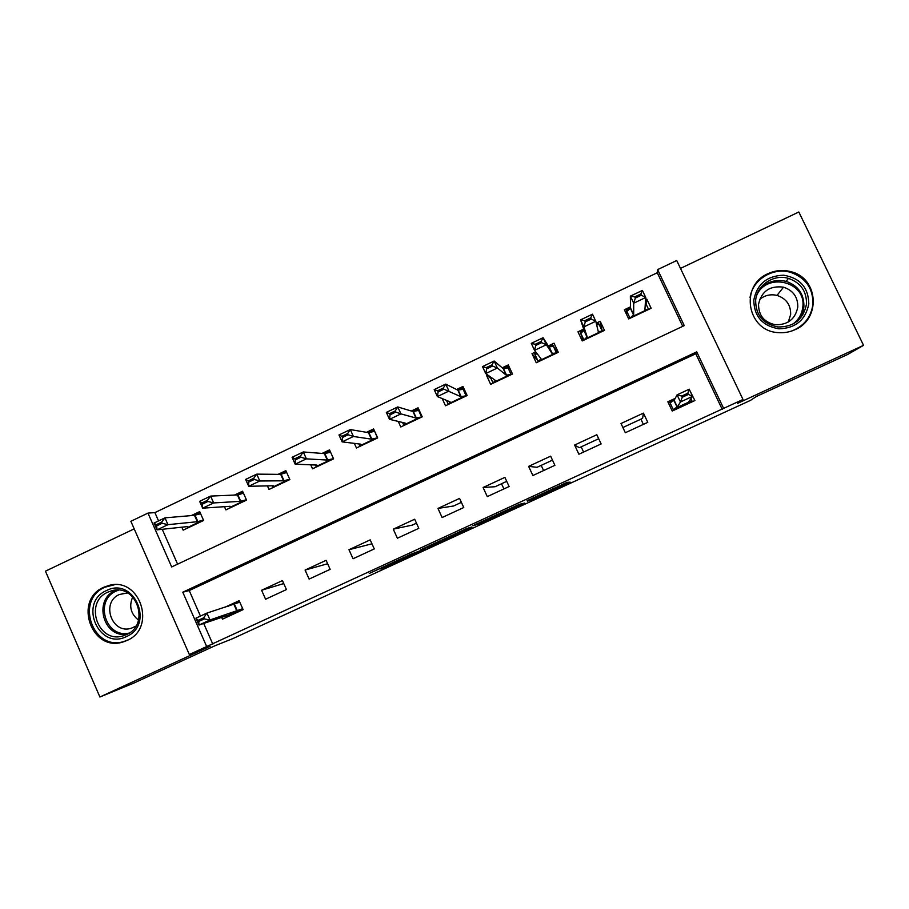 <?xml version="1.0" encoding="UTF-8"?>
<svg xmlns="http://www.w3.org/2000/svg" width="909" height="909" viewBox="0 0 909 909"><rect width="100%" height="100%" fill="white"/><g stroke="black" fill="none" stroke-linecap="round" stroke-linejoin="round"><path stroke-width="1.36" d="M530.163 500.609L570.204 482.168L567.057 482.372L527.05 500.723L544.184 493.269L527.584 501.189L546.389 492.894L530.163 500.609M126.919 640.504C157.018 628.176 140.122 576.499 109.023 585.419L103.728 587.271C73.027 600.099 91.741 652.753 123.26 641.89L126.919 640.504M795.091 329.66C820.997 319.014 818.509 278.608 791.569 271.848C783.558 269.564 775.729 270.155 768.094 273.632C739.267 285.631 747.187 331.399 778.377 332.626C784.194 333.08 789.762 332.092 795.091 329.66M380.735 568.989L425.128 548.945L410.993 554.172L369.259 573.454L412.118 553.933L418.856 551.706L380.735 568.989M206.673 646.526L189.333 654.514L130.862 521.277L147.974 513.108L171.665 566.955L684.261 325.615L657.627 269.621L676.716 260.508L742.994 399.46L723.621 408.391L696.737 351.863L182.777 592.191L206.673 646.526L723.621 408.391M742.994 399.46L737.551 403.357L863.55 345.34L847.688 354.465L756.265 396.551L750.504 400.369L233.034 638.516L214.422 645.992L134.066 682.977L99.899 697.01L210.229 646.208L189.333 654.514M480.327 523.539L524.811 503.052L519.437 504.302L475.714 524.368L472.782 525.788L480.327 523.539L479.838 522.47M471.93 527.459L430.684 546.389L420.742 549.752L466.76 528.538L471.737 527.027M134.191 528.868L45.45 571.17L99.899 697.01M863.55 345.34L798.829 211.99L680.489 268.405M722.257 409.436L695.783 353.76L189.22 590.555L200.457 616.075M203.707 623.46L212.797 644.106M675.217 398.369L667.854 401.778L672.228 411.038L694.885 400.551L690.261 391.381M643.436 413.106L621.006 423.514L625.335 432.741L647.787 422.344L643.436 413.106L642.618 418.379L622.881 427.514M596.815 434.729L574.602 445.046L578.885 454.239L601.122 443.944L596.815 434.729M550.638 456.159L528.629 466.374L532.867 475.532L554.899 465.328L550.638 456.159M504.893 477.384L483.088 487.497L487.281 496.621L509.108 486.52L504.893 477.384M459.579 498.405L437.968 508.426L442.126 517.528L463.749 507.517L459.579 498.405M414.674 519.232L393.267 529.163L397.381 538.23L418.81 528.311L414.674 519.232M370.19 539.878L348.976 549.718L353.044 558.751L374.281 548.922L370.19 539.878M326.104 560.319L305.094 570.068L309.117 579.078L330.149 569.341L326.104 560.319M282.426 580.59L261.599 590.248L265.587 599.224L286.437 589.577L282.426 580.59M221.66 617.37L222.455 619.177L243.112 609.621L239.147 600.667L224.25 607.576M682.739 326.331L657.264 272.745L154.894 512.608L158.541 520.902M162.234 529.288L177.596 564.159M630.539 306.822L624.358 309.753L628.687 318.911L651.139 308.265L646.788 299.095L645.595 299.663M583.658 329.103L577.965 331.808L582.249 340.932L604.485 330.387L600.179 321.252L596.247 323.115M535.731 351.874L532.004 353.646L536.242 362.748L558.274 352.306L554.013 343.193L548.332 345.886M487.474 374.815L486.474 375.292L490.667 384.359L512.494 374.008L508.279 364.929L502.222 367.804M442.206 398.574L445.512 405.766L467.135 395.517L462.965 386.461L456.557 389.507M398.244 421.424L400.778 426.98L422.208 416.822L418.072 407.8L411.311 411.016M354.362 443.387L356.453 447.989L377.678 437.933L373.588 428.946L366.486 432.32M310.73 464.817L312.537 468.817L333.569 458.852L329.524 449.887L322.07 453.432M267.416 485.872L269.019 489.451L289.857 479.577L285.846 470.646L278.074 474.339M224.443 506.643L225.887 509.904L246.544 500.109L242.578 491.212L234.477 495.064M181.823 527.14L183.152 530.163L203.616 520.459L199.696 511.597L191.276 515.596M154.894 512.608L147.974 513.108M657.264 272.745L657.627 269.621M695.783 353.76L696.737 351.863M189.22 590.555L182.777 592.191M646.788 299.095L646.367 304.731M600.179 321.252L602.303 331.24M532.004 353.646L538.014 361.009M486.474 375.292L490.917 378.394M640.925 419.163L643.379 424.389M581.158 446.853L583.589 452.057M574.602 445.046L579.351 447.694L598.69 438.729M541.185 465.385L543.593 470.567M528.629 466.374L537.06 467.294L552.49 460.136M501.529 483.758L503.916 488.928M483.088 487.497L495.121 486.724L506.722 481.35M437.968 508.426L453.557 505.995L461.386 502.359M393.267 529.163L412.334 525.095L416.47 523.175M348.976 549.718L371.963 543.798M305.094 570.068L327.638 563.739M261.599 590.248L283.756 583.555M765.81 274.825L766.685 274.882M517.903 506.211L519.959 505.222L515.039 506.404L497.893 514.471L517.903 506.211M451.648 536.537L468.896 528.595L451.648 536.537M645.39 302.663L648.606 309.469M626.449 314.173L626.29 310.276L630.062 318.264M634.766 296.902L635.323 298.084L641.368 295.209L640.811 294.016L634.766 296.902L630.357 296.141L642.39 290.414L645.742 297.482L633.709 303.208L630.357 296.141L630.562 308.117L627.562 310.867L626.29 310.276L630.46 308.287M635.323 298.084L633.709 303.208L633.687 314.73L630.869 317.298L647.663 309.333L644.924 309.401L645.742 297.482L641.368 295.209M630.539 318.036L630.869 317.298M647.663 309.333L648.276 309.628M640.811 294.016L642.39 290.414M673.614 410.402L669.433 401.551L668.581 403.335M692.34 401.733L690.908 398.699M674.864 399.028L669.433 401.551L670.899 402.301L674.171 400.335L677.069 394.836L689.227 389.2L692.613 396.347L688.681 401.767L691.113 401.017L692.26 401.767M682.284 397.256L688.386 394.426L687.829 393.233L681.716 396.063L682.284 397.256L680.455 401.983L677.069 394.836L681.716 396.063M673.728 410.345L674.16 408.868L677.33 407.016L680.455 401.983L692.613 396.347L688.386 394.426M689.227 389.2L687.829 393.233M596.554 324.399L598.622 323.422L602.372 331.387M583.283 340.443L580.26 332.137L583.998 340.102M584.726 320.718L585.282 321.9L591.259 319.059L590.702 317.877L584.726 320.718L580.578 319.854L592.475 314.184L595.793 321.229L583.885 326.899L580.578 319.854L584.033 330.228L581.442 332.774L580.26 332.137L583.976 330.376M585.282 321.9L583.885 326.899L587.134 336.807L584.692 339.193L601.326 331.308L598.258 331.535L595.793 321.229L591.259 319.059M584.419 339.909L584.692 339.193M587.021 337L583.908 330.444L586.998 337.023M601.326 331.308L601.985 331.569M598.622 323.422L598.429 324.706L596.668 324.888M590.702 317.877L592.475 314.184M557.422 352.703L552.842 345.17L556.558 353.112M536.878 353.351L535.742 354.476L534.651 353.806L538.355 361.748M534.651 353.806L536.537 352.919M549.127 346.931L552.842 345.17L552.57 346.488L548.968 346.886L543.071 337.728L546.343 344.75L534.549 350.351L541.014 358.691L538.935 360.896L555.422 353.078L552.036 353.453L546.343 344.75L541.65 342.659L541.105 341.489L535.185 344.306L535.731 345.477L541.65 342.659M538.73 361.566L538.935 360.896M535.731 345.477L534.549 350.351L531.288 343.341L543.071 337.728L541.105 341.489M555.422 353.078L556.138 353.317M535.185 344.306L531.288 343.341M510.222 369.122L507.495 366.713L511.176 374.633M490.133 376.69L493.132 383.189M503.404 368.656L507.495 366.713L507.142 368.065L503.211 368.634L494.155 361.021L497.393 368.02L485.724 373.576L495.325 380.36L493.621 382.382L509.949 374.644L506.245 375.178L497.393 368.02L492.542 366.032L491.996 364.861L486.145 367.656L486.679 368.827L492.542 366.032M493.462 383.03L493.621 382.382M486.679 368.827L485.724 373.576L482.486 366.588L494.155 361.021L491.996 364.861M509.949 374.644L510.71 374.86M486.145 367.656L482.486 366.588M464.067 388.847L462.567 388.063L466.203 395.96M446.455 400.335L448.342 404.425M458.102 390.188L462.567 388.063L462.136 389.438L457.875 390.177L445.717 384.098L448.932 391.063L437.377 396.563L450.057 401.835L448.705 403.676L464.885 396.006L460.886 396.699L443.922 389.177L443.387 388.007L437.593 390.768L438.127 391.938L443.922 389.177M448.614 404.3L448.705 403.676M438.127 391.938L437.377 396.563L434.172 389.597L445.717 384.098L443.387 388.007M464.885 396.006L465.692 396.199M437.593 390.768L434.172 389.597M753.8 300.084C756.981 284.097 766.935 275.802 783.649 275.2C800.102 278.029 808.487 287.619 808.805 303.947C805.556 320.036 795.557 328.331 778.797 328.819C762.401 325.899 754.072 316.321 753.8 300.084M806.499 304.061C806.737 291.278 800.727 282.71 788.455 278.37C773.604 273.802 756.572 285.324 755.652 300.493C755.72 315.184 763.151 324.013 777.911 326.979C793.887 327.035 803.42 319.4 806.499 304.061M759.674 299.368C764.821 295.255 770.605 293.937 777.025 295.414C786.274 298.538 790.819 304.901 790.66 314.491L788.251 322.036M758.538 304.322C761.526 291.175 769.855 285.46 783.513 287.164C793.182 290.425 797.943 297.073 797.784 307.094C795.33 319.093 787.864 324.979 775.366 324.74C764.174 322.32 758.561 315.514 758.538 304.322M792.069 330.887C804.226 325.854 811.18 316.968 812.907 304.242C813.237 288.642 805.965 278.063 791.114 272.518C773.389 266.701 752.572 279.461 750.039 297.527M802.829 314.946L803.056 310.867M764.889 275.893L764.151 275.847M126.465 636.561C98.876 650.685 78.049 602.622 106.444 590.589C133.941 576.226 155.109 624.551 126.465 636.561M107.898 592.134C83.423 602.337 98.229 644.311 123.363 635.789L126.419 634.641C150.496 624.756 136.861 583.419 111.989 590.691L107.898 592.134M138.52 620.108C130.726 613.916 128.794 606.189 132.725 596.929M135.907 626.131L131.316 628.233C111.887 634.732 100.524 602.337 119.431 594.475L127.612 592.952M114.545 584.726L104.955 587.203C74.515 599.917 93.07 652.117 124.328 641.356L128.294 639.822M418.833 409.459L418.049 409.209L421.651 417.083M402.573 422.469L403.948 425.48M413.209 411.516L418.049 409.209L417.549 410.629L412.97 411.516L397.767 406.937L400.949 413.89L389.507 419.333L405.221 423.105L404.21 424.776L420.242 417.174L415.947 418.015L400.949 413.89L395.79 412.084L395.267 410.925L389.518 413.652L390.052 414.822L395.79 412.084M404.164 425.367L404.21 424.776M390.052 414.822L389.507 419.333L386.336 412.391L397.767 406.937L395.267 410.925M420.242 417.174L421.094 417.345M389.518 413.652L386.336 412.391M374.167 430.218L377.508 438.013M358.873 443.944L359.953 446.33M368.736 432.639L373.94 430.173L373.36 431.616L368.463 432.661L350.295 429.559L353.431 436.479L342.102 441.865L360.782 444.171L360.123 445.683L376.008 438.149L371.406 439.138L353.431 436.479L348.136 434.763L347.613 433.604L341.92 436.32L342.443 437.479L348.136 434.763M360.134 446.251L360.123 445.683M342.443 437.479L342.102 441.865L338.966 434.957L350.295 429.559L347.613 433.604M376.008 438.149L376.905 438.297M341.92 436.32L338.966 434.957M315.468 465.01L316.366 466.999M324.672 453.58L330.035 451.034M316.877 465.147L316.434 466.408L332.183 458.943L327.285 460.068L306.39 458.852L295.164 464.181L316.843 465.067M295.311 459.909L295.164 464.181L292.073 457.295L303.288 451.955L306.39 458.852L300.947 457.227L300.424 456.068L294.8 458.75L295.311 459.909L300.947 457.227M330.183 451.375L329.285 452.534L324.377 453.614L303.288 451.955L300.424 456.068M332.183 458.943L333.126 459.056M294.8 458.75L292.073 457.295M272.405 485.77L273.177 487.485M281.017 474.328L286.358 471.782M273.291 485.815L273.143 486.929L288.744 479.532L283.574 480.804L259.804 480.997L248.691 486.281L273.268 485.77M248.646 482.122L248.691 486.281L245.623 479.418L256.724 474.134L259.804 480.997L254.225 479.463L253.702 478.316L248.134 480.975L248.646 482.122L254.225 479.463M286.676 472.487L280.688 474.373L256.724 474.134L253.702 478.316M288.744 479.532L289.732 479.634M248.134 480.975L245.623 479.418M229.704 506.268L230.375 507.779M237.749 494.882L243.078 492.348M230.102 506.302L230.25 507.279L245.703 499.95L240.249 501.348L213.66 502.938L202.662 508.165L230.102 506.302M202.423 504.12L202.662 508.165L199.628 501.325L210.627 496.087L213.66 502.938L207.945 501.484L207.434 500.348L201.912 502.972L202.423 504.12L207.945 501.484M243.476 493.223L237.397 494.939L210.627 496.087L207.434 500.348M245.703 499.95L246.464 499.939M201.912 502.972L199.628 501.325M194.878 515.255L200.196 512.721M187.299 526.606L187.731 527.436L203.048 520.175L197.321 521.709L167.972 524.663L157.075 529.845L187.299 526.606M156.655 525.902L157.075 529.845L154.076 523.027L164.972 517.846L167.972 524.663L162.12 523.3L161.62 522.152L156.155 524.754L156.655 525.902L162.12 523.3M200.389 513.778L194.492 515.323L164.972 517.846L161.62 522.152M156.155 524.754L154.076 523.027M239.328 601.065L227.523 606.542M227.295 616.938L226.477 615.745L198.98 625.062L195.946 618.165L206.945 613.064L239.817 602.178M203.741 617.768L198.219 620.336L198.73 621.483L204.252 618.927L203.741 617.768L206.945 613.064L209.99 619.961L242.703 608.689M204.252 618.927L209.99 619.961L198.98 625.062L198.73 621.483M195.946 618.165L198.219 620.336M545.979 492.008L546.389 492.894M545.673 492.155L546.036 492.951M566.602 482.554L567.114 483.656M521.561 503.813L521.868 504.472M483.418 520.823L483.929 521.936M519.528 504.279L519.959 505.222M433.866 543.627L434.377 544.752M430.207 545.32L430.684 546.389M468.612 527.981L468.896 528.595M466.783 528.538L467.067 529.163M630.391 308.356L633.505 314.957M630.562 308.117L633.687 314.73M677.33 407.016L674.171 400.335M677.114 407.164L673.955 400.494M674.16 408.868L691.113 401.017M584.033 330.228L587.134 336.807M598.077 330.74L598.474 331.58M540.571 358.112L540.923 358.873M548.968 346.886L552.036 353.453M549.218 346.92L552.286 353.487M503.211 368.634L506.245 375.178M503.506 368.645L506.54 375.19M457.875 390.177L460.886 396.699M458.204 390.166L461.204 396.688M758.845 290.403C766.105 281.926 775.195 278.915 786.137 281.37C798.204 285.642 804.124 294.084 803.897 306.674C803.351 312.105 801.227 316.889 797.511 321.025M792.705 324.218C798.647 319.832 802.022 314.048 802.829 306.867C806.351 281.415 766.367 271.814 756.606 295.584M127.215 634.255C103.387 638.323 92.888 599.758 115.261 590.532L116.193 590.123M118.511 590.168L116.238 591.066C93.888 600.326 105.717 638.811 129.226 633.073M412.97 411.516L415.947 418.015M413.334 411.493L416.299 417.992M368.463 432.661L371.406 439.138M368.872 432.616L371.815 439.092M324.377 453.614L327.285 460.068M324.808 453.557L327.729 459.999M280.688 474.373L283.574 480.804M281.154 474.293L284.04 480.725M237.397 494.939L240.249 501.348M237.897 494.848L240.76 501.257M194.492 515.323L197.321 521.709M195.037 515.21L197.867 521.596M237.329 610.757L234.465 604.315M236.817 610.95L233.965 604.496M226.841 615.938L242.294 608.78M109.023 585.419L110.478 585.123M791.569 271.848L791.069 272.507M123.26 641.89L124.397 641.527M630.437 308.31L633.562 314.912M677.182 407.13L674.024 400.46M783.513 287.164L777.025 295.414M788.455 278.37L786.137 281.37C798.147 285.665 804.033 294.118 803.795 306.731C803.238 312.23 801.079 317.048 797.318 321.195M124.067 635.573L123.363 635.789M111.637 585.078L112.932 584.805M125.442 640.993L126.817 640.55M112.943 590.486L111.989 590.691M122.522 593.384L123.113 593.247"/></g></svg>
